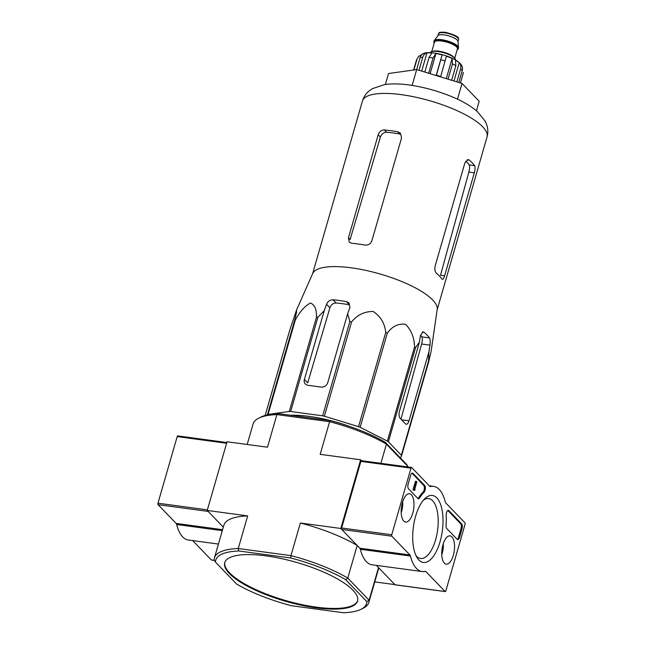 <?xml version="1.0" encoding="UTF-8"?>
<svg xmlns="http://www.w3.org/2000/svg" width="645" height="645" viewBox="0 0 645 645"><rect width="100%" height="100%" fill="white"/><g stroke="black" fill="none" stroke-linecap="round" stroke-linejoin="round"><path stroke-width="0.97" d="M296.571 309.906L312.728 273.48A64.839 18.939 16.1 0 1 345.228 267.119A64.839 18.939 16.1 0 1 408.043 284.268A64.839 18.939 16.1 0 1 437.213 309.406L431.15 351.082L428.756 361.595A72.498 21.18 16.1 0 0 428.538 360.998L428.893 351.944L429.949 345.156C430.425 341.866 430.271 339.447 429.489 337.907A69.773 20.382 -163.9 0 0 424.079 332.296L423.176 331.869L420.484 335.327L419.427 342.116L415.598 347.558A72.498 21.18 16.1 0 0 414.55 346.849C414.267 337.537 411.26 330.006 405.512 324.266C398.36 323.371 392.305 326.289 387.347 333.046A72.498 21.18 16.1 0 0 385.742 332.417C384.807 323.419 380.639 316.445 373.237 311.503C364.433 311.398 357.209 314.881 351.581 321.96A72.498 21.18 16.1 0 0 349.848 321.573L347.647 313.744L349.921 307.431L349.018 302.948L346.365 301.578A69.773 20.382 -163.9 0 0 333.005 299.772C330.022 299.82 327.87 301.32 326.539 304.279L324.266 310.592L317.872 317.251A72.498 21.18 16.1 0 0 316.485 317.219C316.776 309.503 314.76 304.771 310.43 303.013C304.706 306.101 299.643 311.833 295.265 320.202A72.498 21.18 16.1 0 0 294.588 320.533L296.547 312.277L296.571 309.906L289.807 330.014L265.135 415.485M324.266 310.592L304.384 379.462A5.603 4.781 -43.9 0 0 305.359 384.025A5.603 4.781 -43.9 0 0 307.907 385.283L321.266 387.089A5.603 4.781 -43.9 0 0 327.765 382.614L347.647 313.744M304.384 379.462L307.705 382.904L329.918 307.786C331.103 304.658 333.159 303.061 336.101 302.981A61.283 17.899 -163.9 0 1 349.461 304.787L346.365 301.578M267.304 414.937L267.385 414.775A72.498 21.18 16.1 0 1 268.062 414.445L289.283 411.462A72.498 21.18 16.1 0 1 290.669 411.502L322.653 415.815A72.498 21.18 16.1 0 1 324.379 416.202L358.539 426.659A72.498 21.18 16.1 0 1 360.144 427.288L387.347 441.091A72.498 21.18 16.1 0 1 388.395 441.801L401.343 455.241A72.498 21.18 16.1 0 1 401.553 455.838L400.456 458.015M290.532 415.259A62.928 18.383 16.1 0 1 351.307 427.006M401.343 455.241L428.538 360.998M401.553 455.838L428.756 361.595M388.395 441.801L415.598 347.558M387.347 441.091L414.55 346.849M267.385 414.775L294.588 320.533M268.062 414.445L295.265 320.202M289.283 411.462L316.485 317.219M290.669 411.502L317.872 317.251M322.653 415.815L349.848 321.573M324.379 416.202L351.581 321.96M358.539 426.659L385.742 332.417M360.144 427.288L387.347 333.046M419.427 342.116L399.553 410.986A5.603 2.419 97.7 0 0 400.094 418.242L405.495 423.862A5.603 2.419 97.7 0 0 406.237 424.265A5.603 2.419 97.7 0 0 409.011 420.814L428.893 351.944M420.516 335.174A61.283 17.899 -163.9 0 1 421.846 336.875C422.548 338.383 422.467 340.77 421.604 344.027L401.021 418.936M266.135 555.893A69.136 20.197 -163.9 0 0 224.726 562.69A69.136 20.197 -163.9 0 0 229.362 573.526A69.136 20.197 -163.9 0 0 301.126 605.187A69.136 20.197 -163.9 0 0 357.564 601.035A69.136 20.197 -163.9 0 0 266.135 555.893M238.747 550.975L290.814 557.998A78.472 22.922 16.1 0 1 345.736 579.71L366.811 601.591A78.472 22.922 16.1 0 1 360.998 609.315A78.472 22.922 16.1 0 1 343.543 612.75L291.476 605.728A78.472 22.922 16.1 0 1 236.554 584.015L215.478 562.134A78.472 22.922 16.1 0 1 238.747 550.975L238.247 548.516L247.664 515.895L207.222 510.437L227.04 441.76L267.49 447.219L276.907 414.598L329.603 421.709L320.186 454.33L360.636 459.788L361.514 460.699M215.478 562.134L214.18 560.053A80.343 23.47 16.1 0 1 214.446 557.869A80.343 23.47 16.1 0 1 238.247 548.516L290.951 555.627A80.343 23.47 16.1 0 1 347.768 578.081L357.185 545.46L340.81 528.465L360.636 459.788M345.736 579.71L347.768 578.081L369.101 600.237L378.518 567.616L394.893 584.612L374.761 581.895M278.398 413.622L276.907 414.598A80.343 23.47 -163.9 0 0 258.782 418.129L260.935 417.065A78.472 22.922 -163.9 0 1 278.398 413.622L330.458 420.653A78.472 22.922 -163.9 0 1 385.379 442.357L386.419 444.163L407.761 466.319L407.584 466.916M330.458 420.653L329.603 421.709A80.343 23.47 -163.9 0 1 386.419 444.163L380.897 463.312M290.814 557.998L290.951 555.627L300.368 523.006L340.81 528.465M207.222 510.437L223.315 527.142L208.166 511.421L158.073 504.656L176.133 523.418A3.733 1.613 97.7 0 1 176.657 524.498A42.973 18.568 97.7 0 0 188.332 540.002L218.429 544.066M385.379 442.357L406.455 464.239L407.761 466.319A80.343 23.47 -163.9 0 1 407.753 466.94M258.782 418.129A80.343 23.47 -163.9 0 0 253.098 423.95L247.18 444.478M247.664 515.895A80.343 23.47 -163.9 0 0 223.863 525.248L214.446 557.869M366.811 601.591L369.101 600.237A80.343 23.47 16.1 0 1 368.835 602.422A80.343 23.47 16.1 0 1 363.159 608.251L360.998 609.315M368.835 602.422L378.252 569.809A80.343 23.47 -163.9 0 0 378.518 567.616M357.185 545.46A80.343 23.47 -163.9 0 0 300.368 523.006M224.831 562.351A69.136 20.197 -163.9 0 0 229.556 572.841A69.136 20.197 -163.9 0 0 300.739 604.373A69.136 20.197 -163.9 0 0 357.653 600.688M476.453 110.763L479.187 101.273L462.013 83.447L416.694 69.571L388.54 73.53L385.379 84.479M416.694 69.571L412.115 85.422M462.013 83.447L457.474 99.185M441.898 278.938A64.839 18.939 16.1 0 0 436.488 273.319C434.924 271.69 434.472 269.239 435.141 265.958L464.876 162.943L468.246 159.581L469.197 160.008A64.839 18.939 -163.9 0 1 474.599 165.62C475.317 167.136 475.228 169.522 474.341 172.771L444.607 275.786C443.687 278.809 442.784 279.857 441.898 278.938L442.422 279.309M465.754 161.032A58.784 17.173 -163.9 0 1 469.157 164.886C469.826 166.394 469.737 168.772 468.875 172.03L440.511 275.23L444.607 275.786M397.715 131.757L399.924 134.047A58.784 17.173 -163.9 0 0 386.565 132.241C383.638 132.322 381.582 133.934 380.397 137.062L350.114 239.497L348.453 237.779L349.267 242.165L351.654 243.262A64.839 18.939 16.1 0 1 365.014 245.068C368.303 245.358 370.577 243.979 371.834 240.932L401.569 137.917L400.424 133.184L397.715 131.757A64.839 18.939 -163.9 0 0 384.356 129.951C381.413 130.016 379.357 131.62 378.188 134.765L380.397 137.062M348.453 237.779L378.188 134.765M446.743 528.481A3.733 1.613 -82.3 0 1 446.074 525.377A41.103 17.762 -82.3 0 0 446.211 515.291A3.733 1.613 -82.3 0 1 448.38 510.34A3.733 1.613 -82.3 0 1 448.872 510.614L461.659 523.885A3.733 1.613 -82.3 0 1 462.022 528.723L459.538 537.309A3.733 1.613 -82.3 0 1 457.692 539.607A3.733 1.613 -82.3 0 1 457.2 539.341L446.743 528.481M391.854 536.205A1.121 0.484 -82.3 0 1 391.749 534.753L410.978 468.141A1.121 0.484 -82.3 0 1 411.534 467.448A1.121 0.484 -82.3 0 1 411.679 467.528L429.747 486.29A3.733 1.613 -82.3 0 0 430.239 486.556A3.733 1.613 -82.3 0 0 430.505 486.54A42.973 18.568 -82.3 0 1 433.609 486.37A42.973 18.568 -82.3 0 1 445.276 501.883A3.733 1.613 -82.3 0 0 445.8 502.955L464.948 522.837A1.121 0.484 -82.3 0 1 465.053 524.288L445.832 590.909A1.121 0.484 -82.3 0 1 445.276 591.594A1.121 0.484 -82.3 0 1 445.123 591.513L425.974 571.631A3.733 1.613 -82.3 0 0 425.482 571.365A3.733 1.613 -82.3 0 0 425.216 571.381A42.973 18.568 -82.3 0 1 422.112 571.551A42.973 18.568 -82.3 0 1 410.446 556.038A3.733 1.613 -82.3 0 0 409.922 554.966L391.854 536.205L341.761 529.44A1.121 0.484 -82.3 0 1 341.648 527.989L360.878 461.377A1.121 0.484 -82.3 0 1 361.434 460.691A1.121 0.484 -82.3 0 1 361.579 460.772M453.306 555.385A14.287 6.168 -82.3 0 1 446.179 564.165A14.287 6.168 -82.3 0 1 442.027 549.193A14.287 6.168 -82.3 0 1 450 535.858A14.287 6.168 -82.3 0 1 453.306 555.385M412.752 513.267A14.287 6.168 -82.3 0 1 405.616 522.047A14.287 6.168 -82.3 0 1 401.464 507.075A14.287 6.168 -82.3 0 1 409.438 493.739A14.287 6.168 -82.3 0 1 412.752 513.267M440.092 541.663A33.814 14.609 -82.3 0 1 416.952 557.441A33.814 14.609 -82.3 0 1 413.381 527.005A33.814 14.609 -82.3 0 1 424.894 498.609A33.814 14.609 -82.3 0 1 440.648 504.6A33.814 14.609 -82.3 0 1 440.092 541.663M408.527 488.797A3.733 1.613 -82.3 0 1 408.164 483.96L410.639 475.381A3.733 1.613 -82.3 0 1 412.494 473.083A3.733 1.613 -82.3 0 1 412.985 473.349L424.684 485.5A3.733 1.613 -82.3 0 1 425.337 488.813A3.733 1.613 -82.3 0 1 424.047 492.272A41.103 17.762 -82.3 0 0 419.637 497.924A3.733 1.613 -82.3 0 1 418.395 498.803A3.733 1.613 -82.3 0 1 417.904 498.537L408.527 488.797M395.337 584.797A1.121 0.484 -82.3 0 1 395.175 584.838A1.121 0.484 -82.3 0 1 395.03 584.757L376.366 565.375M422.112 571.551L372.02 564.786A42.973 18.568 -82.3 0 1 360.345 549.282L410.446 556.038M341.761 529.44L359.829 548.202A3.733 1.613 -82.3 0 1 360.345 549.282M423.418 500.197A30.218 13.053 -82.3 0 1 428.498 498.561A30.218 13.053 -82.3 0 1 435.577 539.881A30.218 13.053 -82.3 0 1 420.411 558.441A30.218 13.053 -82.3 0 1 415.952 555.514M448.872 510.614L447.872 510.477A3.733 1.613 -82.3 0 1 447.872 510.477L460.659 523.756A3.733 1.613 -82.3 0 1 461.014 528.594L458.539 537.172A3.733 1.613 -82.3 0 1 457.216 539.357M411.97 473.196A3.733 1.613 -82.3 0 1 411.986 473.212L423.684 485.363A3.733 1.613 -82.3 0 1 424.337 488.676A3.733 1.613 -82.3 0 1 423.039 492.135L424.047 492.272M417.92 498.553A3.733 1.613 -82.3 0 0 418.637 497.787A41.103 17.762 -82.3 0 1 423.039 492.135M414.38 490.418L412.977 489.861L414.38 490.418L415.138 489.644L414.872 488.741L416.863 481.839L416.452 481.412L413.977 489.998M414.646 489.571L415.138 489.644M412.977 489.861L415.453 481.283L416.452 481.412M402.665 501.713A11.586 5.007 -82.3 0 1 401.754 510.904A11.586 5.007 -82.3 0 1 401.198 512.565M443.228 543.832A11.586 5.007 -82.3 0 1 442.317 553.015A11.586 5.007 -82.3 0 1 441.76 554.684M177.891 435.98A1.121 0.484 97.7 0 0 177.746 435.899A1.121 0.484 97.7 0 0 177.19 436.592L157.96 503.205A1.121 0.484 97.7 0 0 158.073 504.656M192.678 540.591L211.342 559.973A1.121 0.484 97.7 0 0 211.487 560.053A1.121 0.484 97.7 0 0 211.649 560.013M457.192 49.689A12.707 3.709 -163.9 0 0 458.264 48.689L458.458 48.004A12.707 3.709 -163.9 0 0 458.498 47.585L457.974 41.377A10.465 3.056 -163.9 0 0 444.099 34.895A10.465 3.056 -163.9 0 0 437.987 35.612L434.238 40.587A12.707 3.709 -163.9 0 0 434.045 40.957L433.851 41.643A12.707 3.709 -163.9 0 0 434.214 43.054M458.498 47.585A12.707 3.709 -163.9 0 0 441.656 39.708A12.707 3.709 -163.9 0 0 434.238 40.587M458.264 48.689A12.707 3.709 -163.9 0 0 441.454 40.393A12.707 3.709 -163.9 0 0 433.851 41.643M455.555 60.05A13.263 3.878 -163.9 0 0 437.987 51.519A13.263 3.878 -163.9 0 0 430.078 52.697M413.888 69.966L417.017 59.138L418.629 56.349L421.822 54.656M461.393 65.024C455.652 56.526 431.336 50.633 424.265 53.245L424.321 53.229A20.93 6.111 -163.9 0 0 421.894 54.39M424.321 53.229C422.265 53.785 420.863 55.268 420.097 57.663A24.292 7.095 16.1 0 1 422.757 57.284C423.523 54.889 424.926 53.414 426.982 52.858L421.709 71.111M424.837 72.063L429.054 57.445L431.932 52.979A20.93 6.111 -163.9 0 0 426.982 52.858M428.659 73.24L433.061 57.986L435.939 53.519L430.126 73.683M440.535 76.868L440.72 76.497A24.292 7.095 -163.9 0 0 436.439 75.191L442.107 54.898A20.93 6.111 -163.9 0 0 435.939 53.519M440.72 76.497L446.388 56.204A20.93 6.111 -163.9 0 1 452.105 58.469L452.451 63.919A24.292 7.095 16.1 0 1 455.862 65.645L455.507 60.195A20.93 6.111 -163.9 0 1 459.248 62.734C460.772 64.395 461.223 66.443 460.619 68.878A24.292 7.095 16.1 0 1 462.239 70.563C462.852 68.128 462.392 66.08 460.869 64.419M463.392 72.417L463.207 73.272A24.292 7.095 16.1 0 1 463.15 73.538L463.392 72.417M451.637 80.27L455.862 65.645M448.049 79.174L452.451 63.919M458.805 82.463L462.239 70.563M456.862 81.867L460.619 68.878M463.15 73.538L460.425 82.963L463.207 73.272M416.654 69.579L420.097 57.663M419 70.281L422.757 57.284M442.107 54.898L436.149 75.53M452.105 58.469L446.284 78.626M459.248 62.734L453.983 80.988M326.539 304.279L329.918 307.786M401.601 419.814L409.011 420.814M421.604 344.027L429.949 345.156M362.45 101.015A64.839 18.939 16.1 0 1 429.997 100.797A64.839 18.939 16.1 0 1 487.04 136.974C488.112 132.967 488.072 129.097 486.919 125.348L485.266 121.268L477.219 111.416C470.794 105.957 462.441 101.096 452.169 96.831C439.358 91.501 426.135 87.72 412.518 85.487C401.94 83.753 392.611 83.455 384.525 84.6L372.27 88.704L368.714 91.267C365.755 93.815 363.675 97.064 362.45 101.015L312.575 273.827M333.005 299.772L336.101 302.981M421.846 336.875L429.489 337.907M422.257 332.046L424.079 332.296M467.198 159.734L469.197 160.008M468.875 172.03L474.341 172.771M469.157 164.886L474.599 165.62M384.356 129.951L386.565 132.241M341.648 527.989L391.749 534.753M360.878 461.377L410.978 468.141M429.981 486.475L430.505 486.54M395.03 584.757L445.123 591.513M424.781 571.47L425.974 571.631M359.829 548.202L409.922 554.966M458.539 537.172L459.538 537.309M461.014 528.594L462.022 528.723M460.659 523.756L461.659 523.885M411.986 473.212L412.985 473.349M423.684 485.363L424.684 485.5M418.637 497.787L419.637 497.924M226.613 443.26L177.19 436.592M207.384 509.873L157.96 503.205M222.581 529.682L176.133 523.418M222.299 530.658L176.657 524.498M214.382 560.376L211.342 559.973M444.695 32.822A10.465 3.056 -163.9 0 0 438.431 33.854C439.946 33.072 436.601 31.96 445.163 32.25C462.586 36.813 457.732 39.031 458.539 39.659A10.465 3.056 -163.9 0 0 444.695 32.822M457.297 49.326A12.336 3.604 -163.9 0 0 454.233 44.602A12.336 3.604 -163.9 0 0 441.591 40.538A12.336 3.604 -163.9 0 0 434.319 42.699M454.741 58.203L457.442 48.827A11.957 3.491 -163.9 0 0 441.632 41.022A11.957 3.491 -163.9 0 0 434.464 42.199L431.763 51.568M454.217 57.695A11.957 3.491 -163.9 0 0 438.705 51.148A11.957 3.491 -163.9 0 0 432.472 51.415M413.606 70.007L416.476 60.066A24.292 7.095 16.1 0 1 417.017 59.138M429.054 57.445A24.292 7.095 16.1 0 1 433.061 57.986M440.898 59.735A24.292 7.095 16.1 0 1 445.179 61.049M437.157 309.785L487.04 136.974M361.434 460.691L411.534 467.448M429.264 485.782L433.609 486.37M395.175 584.838L445.276 591.594M226.822 442.526L177.746 435.899M214.422 560.449L211.487 560.053M438.431 33.854L437.882 35.757M458.539 39.659L457.99 41.562M416.476 60.066L418.621 56.341"/></g></svg>

